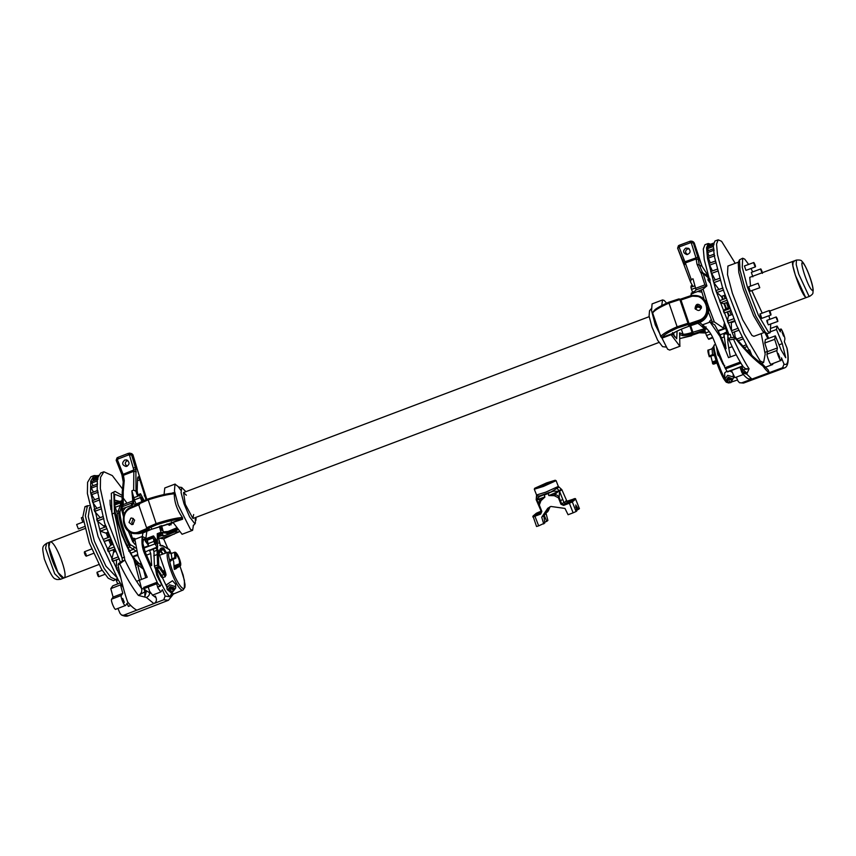 <?xml version="1.0" encoding="UTF-8"?>
<svg xmlns="http://www.w3.org/2000/svg" width="856" height="856" viewBox="0 0 856 856"><rect width="100%" height="100%" fill="white"/><g stroke="black" fill="none" stroke-linecap="round" stroke-linejoin="round"><path stroke-width="1.28" d="M679.75 334.578L682.371 335.552C683.784 335.905 686.897 335.359 691.691 333.936L692.087 332.481C687.443 333.915 684.426 334.461 683.035 334.14L679.557 332.856L679.632 334.086L679.525 333.337M672.655 332.577L671.553 335.274L679.857 346.231L679.632 334.086M677.535 327.987L687.518 324.734L687.989 323.258L676.914 326.864C667.455 331.058 662.095 334.343 660.821 336.708L662.062 338.109L662.223 337.403C663.421 335.145 668.525 332 677.535 327.987L668.697 302.254L668.782 303.195L668.697 302.254L678.808 298.947L668.654 302.254C657.108 307.507 655.161 309.583 655.043 309.658L652.721 312.28M660.811 336.772L652.668 313.071L653.385 311.68L652.668 313.071M666.61 303.174L664.16 300.424L662.565 299.932L661.72 305.549M662.565 299.932L652.079 303.912L651.544 310.685L655.289 324.873L667.584 349.162L669.692 350.093L680.038 346.188M691.776 335.295L705.044 330.801L691.926 335.231M691.616 335.338L680.563 338.43M680.552 338.398L691.68 335.745L692.408 334.578M691.691 333.936L692.675 334.054L693.028 332.599L690.653 325.687M671.553 335.274L672.078 335.477L672.345 333.722L672.046 335.263M704.488 328.715L692.087 332.481L689.85 325.954M699.737 324.627L697.747 323.279M687.518 324.734L688.631 325.152L689.091 323.664L687.989 323.258L679.857 299.579L678.68 299.001L679.857 299.579L668.782 303.195C659.323 307.39 653.963 310.664 652.689 313.039L653.385 311.68M688.631 325.152L698.764 321.717L706.061 315.939L707.933 306.609L707.388 304.436L700.443 296.636L689.925 295.983L690.246 296.839L689.925 295.983L679.792 299.418L680.959 299.985L690.246 296.839C705.494 290.954 714.075 315.918 698.378 320.519L698.945 322.862C705.708 320.026 708.768 314.976 708.115 307.743L706.254 317.084L698.945 322.862L698.624 322.006L698.945 322.862L689.797 325.954L689.487 325.098M660.821 336.708L662.223 337.403L671.896 333.754M679.857 299.579L680.959 299.985L689.091 323.664L698.378 320.519M701.299 306.309C700.583 310.995 698.496 311.712 695.04 308.428C695.757 303.741 697.843 303.035 701.299 306.309L701.428 306.833M651.683 308.278L649.533 310.739L649.083 316.089L651.983 327.056L657.633 340.239L662.555 346.648L666.364 347.119M195.211 519.785L195.703 517.859M179.268 487.417L174.988 484.132L174.453 490.905L178.198 505.094L190.492 529.383L192.6 530.313L193.477 525.06M175.127 484.057L164.78 487.974L164.052 494.522M173.501 492.617L174.282 493.784L172.923 493.163L173.501 492.617L171.938 493.195M182.285 517.473L181.761 518.897C175.715 519.367 167.38 521.315 156.734 524.717L156.124 523.594C167.241 520.009 175.962 517.976 182.285 517.473L182.424 517.484C176.978 509.812 174.26 501.916 174.282 493.784M182.424 517.484L182.638 519.218L181.761 518.897L172.088 522.556L173.757 523.316L182.071 534.272L192.6 530.313M167.059 523.958L169.445 525.338L172.473 522.513M173.212 493.099L172.923 493.163C166.877 493.645 158.542 495.581 147.895 498.984C158.585 495.538 167.038 493.58 173.212 493.099M174.153 493.805C167.829 494.297 159.109 496.341 147.992 499.915L147.895 498.984L139.089 502.825L138.447 504.098L146.579 527.767L156.124 523.594L147.895 498.984L147.992 499.915L138.447 504.098M171.361 521.946L172.291 522.631L151.501 529.318L143.305 532.764L138.544 533.684L143.23 532.785L143.337 531.758L143.23 532.785L151.426 529.329L151.523 528.312M151.426 529.329L173.169 522.695M156.734 524.717L148.131 528.484L146.579 527.767L149.254 528.901L147.681 528.173L139.357 531.683L140.181 532.721L135.494 533.63C122.087 534.155 118.545 511.492 131.268 506.998L138.415 503.991M172.291 522.631L182.638 519.218M129.031 522.481L131.781 524.61L132.905 524.386L134.649 520.116L131.899 517.998L130.775 518.212L129.031 522.481M186.362 495.196L183.548 492.564L185.271 504.291L192.846 518.34L193.67 514.531M171.093 524.835L169.948 523.198L171.136 524.803M185.891 491.686L181.697 487.46L181.076 492.585L184.019 503.831L189.668 517.003L194.59 523.423L195.286 523.423L195.639 517.473M673.94 335.563L673.715 332.888L673.94 335.563M544.577 522.181L546.791 521.347L544.587 516.2L543.496 516.403L544.587 516.2M546.791 521.347L547.883 520.427L545.914 512.84M544.266 514.563L544.48 515.697M538.681 525.841L536.541 526.494L532.999 516.072L536.327 513.268L538.734 512.166L539.087 512.723L538.734 512.177L540.725 511.417L536.519 513.151L533.192 515.965L540.532 513.332L540.682 514.06L534.925 516.232L538.681 525.841L544.812 523.016L543.656 514.616M544.255 514.488L547.883 508.164M549.798 506.913L547.583 511.406L544.919 513.461M547.487 511.76L546.567 512.541M575.692 506.816L577.169 509.941L579.394 508.71L575.639 499.112L572.311 501.926L576.067 511.524L573.124 512.83L569.358 503.232L563.601 505.404L563.451 504.676L571.423 501.52L574.75 498.716L566.49 501.359M578.57 509.416L575.724 504.997L576.901 510.818L576.067 511.524M543.721 523.936L541.73 517.217L547.744 508.282L550.857 506.452L564.971 508.432L568.084 514.734L573.124 512.83M558.765 487.203L552.527 491.077L558.701 491.376L552.527 491.077L548.161 493.548L548.931 495.517L554.142 494.95L558.347 491.547L548.835 495.56L548.086 493.516L544.17 495.11L544.919 497.036L540.981 500.685L539.323 505.019L541.837 511.417L540.682 514.06M548.322 510.786L550.044 506.795M543.325 515.269L544.887 513.675M542.554 495.335L539.034 496.63L537.012 499.091L539.751 496.287M537.183 499.54L540.767 500.011L544.812 497.069L537.183 499.54M560.723 489.536L558.133 491.59M563.601 505.404L560.937 504.205L558.433 497.796L554.249 495.678L554.142 494.95C556.453 494.511 558.123 495.346 559.171 497.464L561.686 503.874L563.451 504.676L565.516 503.435C568.01 502.183 568.673 501.627 567.507 501.766L573.178 499.166C574.793 498.406 575.628 498.374 575.671 499.059L574.75 498.716M567.196 501.841L561.846 489.664L558.347 486.422L545.679 492.189L536.552 494.971L536.477 496.084L539.836 495.87L545.978 493.645L539.034 496.63M558.347 486.422L556.1 480.665L543.421 486.433L534.294 489.215L534.69 488.273L543.282 485.705L555.17 480.248L546.61 482.891L534.69 488.273M543.571 485.459L553.404 481.029L546.321 483.137L536.584 487.46L543.571 485.459M568.052 502.825L570.471 501.734L568.052 502.825M570.866 500.46L573.285 499.358L570.866 500.46M539.89 511.845C542.319 511.032 542.094 511.225 539.216 512.412C536.787 513.226 537.012 513.033 539.89 511.845C542.319 511.032 542.094 511.225 539.216 512.412C536.787 513.226 537.012 513.033 539.89 511.845M537.076 514.221C539.505 513.407 539.28 513.589 536.402 514.788C533.973 515.601 534.208 515.408 537.076 514.221C539.505 513.407 539.28 513.589 536.402 514.788C533.973 515.601 534.208 515.408 537.076 514.221M561.322 489.621C562.381 489.504 561.782 490.017 559.514 491.151L559.171 497.464L558.433 497.796M538.638 503.456L536.712 499.765L538.617 504.633M548.086 493.516L549.392 492.361L545.978 493.645L553.736 491.077M558.165 491.002L558.701 491.333M539.109 501.509L538.788 505.179L541.302 511.588L541.837 511.417L540.532 513.332L541.313 511.567L538.809 505.158L539.109 501.509L540.767 500.011L540.981 500.685M536.969 499.551L536.969 499.016M537.793 487.834L536.819 487.492L537.568 488.016M538.36 487.492L537.129 487.289L537.846 487.792M539.226 487.053L537.868 486.882L538.456 487.449M550.643 482.549L550.504 481.81L549.563 482.912L549.081 482.292L547.947 483.48L546.92 483.073L546.385 484.057L545.186 483.726L544.994 484.592L544.02 484.186L543.4 485.234L542.33 484.881L541.891 485.866L538.927 486.369L539.355 486.989M551.671 482.249L551.681 481.447L550.793 482.506M552.409 482.067L552.569 481.211L551.778 482.217M552.837 482.014L553.126 481.115L552.484 482.046M553.329 481.168L552.869 482.014M538.403 487.257L538.189 486.722M539.612 486.871L539.344 486.176M541.067 486.379L540.735 485.555M540.521 486.454L540.254 485.769M542.683 485.791L542.33 484.881M542.126 485.994L541.784 485.106M544.395 485.138L544.02 484.186M543.817 485.363L543.453 484.421M546.139 484.453L545.764 483.501M545.561 484.689L545.186 483.726M547.829 483.768L547.476 482.87M547.284 483.993L546.92 483.073M549.392 483.105L549.081 482.292M548.889 483.319L548.557 482.474M550.333 482.688L550.055 481.96M551.542 482.121L551.317 481.554M567.763 501.894L567.41 501.338L567.763 501.894M544.919 497.036L544.074 495.025M97.445 475.754L94.085 475.551L90.747 481.115L90.565 492.307L100.89 534.262L120.782 577.736M94.085 475.551L90.918 476.781L87.579 482.335L87.398 493.527L98.066 536.445L118.342 580.175L123.221 587.558M86.381 506.613L84.969 506.677L82.839 516.842L89.302 542.865L101.597 569.368L108.231 578.239L113.527 580.71L117.336 578.506M84.947 528.548L49.905 542.062L48.867 546.995L57.994 572.536L63.783 578.046C62.285 578.26 60.348 576.43 57.994 572.536C51.756 562.724 46.138 542.223 49.905 542.062C54.87 538.905 69.497 577.393 63.783 578.046L60.498 579.309C57.545 579.683 55.961 579.566 55.747 578.966C53.35 579.245 49.552 572.589 44.352 559.011C42.03 546.802 41.869 546.77 46.62 543.325L45.582 548.268L54.698 573.798L60.498 579.309M89.281 505.757L87.473 505.714L85.343 515.868L91.806 541.891L104.1 568.405L110.724 577.265L116.031 579.747M89.623 507.405L88.254 516.596L94.363 541.174L105.973 566.212L116.48 577.051M84.477 526.59L78.356 528.944L76.644 524.514L83.524 521.86M86.242 556.143L85.461 555.512C82.444 549.456 86.552 552.741 86.242 556.143L85.461 555.512M104.903 574.322L98.718 576.709L98.001 576.035C96.482 571.68 96.696 571.369 98.643 575.114M82.818 522.139L81.363 517.794L82.872 517.206M122.889 489.429L112.297 475.572L103.865 471.784L100.698 473.004L97.349 478.568L97.177 489.76L104.689 523.316L120.589 562.724M141.636 565.998L141.604 564.286M98.269 492.147L91.656 494.693L91.196 492.96L97.809 490.402M91.656 494.693L94.727 499.722M104.015 525.862L104.432 527.285M106.23 532.913L107.899 537.643M108.83 540.104L110.873 545.176M112.906 549.809L113.934 552.002M135.997 563.055L136.19 565.153M136.297 567.25L136.286 568.523M115.196 551.521L114.169 549.317M112.147 544.684L110.092 539.612M109.161 537.151L107.492 532.432M105.695 526.793L105.277 525.37M91.357 486.989C90.757 486.262 90.747 486.636 91.325 488.134L93.454 492.082M91.988 482.206C91.335 481.265 91.282 481.543 91.795 483.03L93.069 485.705M93.39 479.082C92.726 477.948 92.609 478.108 93.047 479.563L93.572 480.794M95.53 477.702C94.866 476.418 94.706 476.46 95.048 477.83M116.544 559.824L116.32 568.47L117.186 570.353L118.984 569.657M113.548 552.216L111.783 559.364L112.628 561.343L119.241 558.797M110.413 545.368L107.417 549.573L108.241 551.606L114.843 549.06M110.381 545.368L112.404 544.598L110.381 545.368M109.975 536.84L103.351 539.387L104.143 541.452L108.305 540.307M106.347 526.568L99.745 529.115L106.294 526.568M99.745 529.115L100.43 531.169L105.769 533.074M103.276 516.521L96.664 519.078L103.159 516.489M96.664 519.078L97.231 521.058L103.597 525.937M101.265 508.871L94.663 511.417L94.042 509.459L100.655 506.913M94.663 511.417L100.184 517.634M99.392 499.99L92.78 502.536L92.245 500.674L98.847 498.128M92.78 502.536L96.942 508.346M103.865 471.784L100.527 477.348L100.345 488.53L107.235 520.106L122.066 558.037M110.028 500.15L110.189 504.655L114.094 523.123M171.821 553.318L170.28 552.88C168.386 552.537 168.097 554.752 169.413 559.546L170.119 561.59L170.954 559.482L174.849 557.609L174.528 552.28C177.171 550.879 182.82 565.484 179.921 566.255L176.593 567.335L174.346 569.443L174.1 567.742L176.111 566.212L179.621 564.864L179.493 566.223M172.773 559.343L173.682 561.59L174.1 567.742M152.55 595.059L149.565 591.271L148.227 587.002M156.637 583.76L157.975 588.029L160.81 591.945L162.426 589.741L165.122 596.065L169.948 596.75L171.66 593.326L173.854 593.625L173.361 594.064L183.141 589.987C177.695 593.144 162.533 552.655 168.514 552.077L159.441 555.309M156.391 569.047L157.804 577.607M130.754 605.46L128.368 606.38L127.084 603.373L125.618 605.449C124.634 607.3 120.129 596.728 121.349 595.423L122.804 593.347L120.503 584.894L120.942 584.263M125.618 605.449L115.913 609.194C114.918 611.045 110.413 600.473 111.633 599.168L113.088 597.092L122.804 593.347M121.584 615.068L128.389 615.732C126.923 616.545 124.655 616.32 121.584 615.068L120.065 613.442L117.946 608.477M128.389 615.732L168.439 600.291L163.774 599.756L154.294 603.405M136.821 610.146L123.724 615.197M163.774 599.756L165.122 596.065M155.3 595.99L156.017 597.702C156.958 600.334 156.241 602.303 153.877 603.598L146.429 597.488L138.383 595.412C141.24 593.904 142.31 591.592 141.572 588.468C136.157 581.299 130.594 571.829 124.89 560.07L114.501 513.012L113.827 492.35L115.036 491.355L122.066 495.389M166.899 588.19L166.824 584.541L172.484 580.753L175.641 584.252L175.715 588.019L175.309 586.553L169.467 584.808L166.899 588.19L167.305 589.645L169.616 591.475M113.088 597.092L110.799 588.639L112.757 585.836L120.118 583M117.754 583.91L116.373 580.668L117.593 578.934M110.799 588.639L120.503 584.894M116.373 580.668L118.214 579.961M124.313 602.378L122.718 598.44L124.313 602.378M173.083 594.214L169.948 596.75C165.411 592.47 161.056 584.22 156.883 572.011L158.478 571.99M179.696 565.26C184.436 566.191 171.393 541.987 175.844 558.133L176.015 554.356L176.529 554.528L179.193 559.471L179.642 563.708L174.132 565.837M179.642 563.708L179.621 564.864M174.528 552.28L171.221 553.543L171.938 558.733M174.849 557.609L175.844 558.133L171.093 560.209L170.954 559.482L169.413 559.546C171.018 571.712 182.039 592.534 184.361 587.805L184.425 580.422L180.573 567.849L179.921 566.265L176.133 568.213L176.165 567.539M170.28 552.88L170.676 553.618M173.126 591.41L175.715 588.019M170.836 590.597L170.376 592.234L172.398 592.202L170.836 590.597M174.207 589.067L173.961 587.794L170.109 586.638L168.45 589.174M173.265 591.207L173.971 588.414L170.119 587.259L168.429 589.484L169.467 591.282M172.677 589.035L170.74 588.361L169.98 589.078M172.463 588.907L170.184 588.96M172.398 592.202L173.297 589.677L170.462 588.832L169.413 591.175L170.376 592.234M171.093 560.209L170.954 559.482M115.036 491.355L111.323 493.313L111.997 513.985L122.076 558.091L122.397 561.033L118.62 563.515L118.47 564.735L124.89 560.081L122.387 561.044M118.246 564.179L118.62 563.515L118.246 564.179M153.877 603.598L136.853 610.168C134.199 608.884 131.15 606.198 127.726 602.132L127.672 602.035C124.462 593.176 121.274 580.957 118.096 565.388L118.47 564.735L118.096 565.388M144.043 589.035L146.526 590.908L144.846 596.675L144.878 591.806L144.043 589.035L141.572 588.468L133.964 559.781L132.477 556.764L134.253 559.985L122.055 535.567L114.34 509.416L114.618 494.201L122.75 497.411L126.742 502.814M144.076 569.957L141.55 565.902L132.83 557.299C123.35 542.415 114.116 514.563 114.126 503.959L114.683 500.161L120.386 501.53M141.047 563.002L140.106 564.372M145.713 577.789L143.455 569.251L137.367 564.468L134.253 559.985M119.851 564.2C126.217 577.308 132.402 587.719 138.383 595.412L146.526 590.908L150.549 593.283M141.497 579.416L137.602 564.703L138.233 563.205M137.367 564.468L137.559 562.895M146.429 597.488C148.784 596.311 149.821 594.556 149.532 592.202M158.841 538.028L163.646 538.873L167.776 548.332M143.819 548.14L154.915 543.892L157.044 547.123L149.982 550.001M149.361 550.087L145.167 552.002M146.526 555.137L150.72 553.522L149.522 550.322M150.72 553.522L151.683 565.078L151.084 565.313M130.658 532.475L132.327 538.071L134.948 538.531L134.874 539.334L142.289 536.477L143.209 540.757L142.888 543.432L145.306 552.334L150.485 564.211C151.277 565.805 151.673 566.094 151.683 565.078L151.576 565.688M155.578 568.855L155.043 567.988L158.189 566.768L158.724 567.635L155.578 568.855L156.712 575.104L161.41 584.113L160.254 586.167L157.665 583.364L144.568 553.661C142.171 548.075 141.411 542.351 142.289 536.477L142.941 532.913M160.254 586.167L157.525 586.895M154.412 566.255L153.941 551.457L157.087 550.248L157.568 565.035L154.412 566.255L155.043 567.988M152.999 549.167L153.941 551.457M153.577 535.942L152.978 536.883L153.577 535.942L157.333 541.356L157.665 547.038L157.044 547.123L157.665 547.038M153.267 537.91L153.941 541.377L148.035 543.656L147.36 540.19L153.267 537.91L152.978 536.883L146.922 539.216M154.915 543.892L153.941 541.377M154.572 540.885L154.626 538.82L156.284 541.923L156.445 544.042L154.572 540.885M157.515 544.33L157.258 533.705L161.003 532.261L163.442 532.721L159.698 534.165L160.072 535.246L158.531 534.968L159.248 542.255L160.928 545.882L163.1 546.085L169.649 549.852L169.884 552.002M161.613 525.595L163.517 532.721L160.928 533.695L161.591 535.567L159.569 536.359L160.072 535.246M161.003 532.261L159.366 526.344M160.714 525.894L161.934 530.42L159.794 526.205M132.808 506.356L131.578 505.308L125.704 507.576L122.986 510.861L124.302 514.189M144.129 500.621L140.523 493.762L138.233 494.64L140.459 493.816L139.828 495.389L137.859 496.148L138.362 494.768L136.703 493.826L135.986 491.312L135.89 469.473L133.846 469.944L133.643 490.103L135.986 491.312M137.859 496.148L133.9 497.743L134.413 499.893L140.331 497.614L139.828 495.389M140.331 497.614L142 501.68M142.492 501.338L141.454 497.133L143.498 500.888M136.596 581.31L147.232 577.201L138.062 556.165L134.874 539.334M174.175 533.919L163.646 538.873M135.59 555.983L137.805 555.565M157.258 533.705L159.698 534.165M172.773 534.508L174.431 534.048M135.013 544.416L132.669 541.645L134.274 540.842L132.327 538.071M133.279 540.297L134.906 539.483M142.289 536.477L145.873 538.285L143.423 539.462L146.087 540.81L145.338 541.195L148.644 545.7L143.669 547.615M148.035 543.656L148.644 545.7M115.378 503.489L114.597 505.115L117.293 513.45C116.758 519.078 122.151 536.423 127.244 545.433L128.357 549.252M121.616 501.381L118.374 510.797L116.769 511.406M134.413 499.893L136.393 504.847M135.537 548.065L134.21 546.866L133.44 549.285L136.093 551.136L136.746 550.29M147.36 540.19L145.873 538.274L146.847 531.276M133.622 503.735L133.729 497.39L131.877 490.788L132.937 502.633L132.412 503.563L133.204 503.275L133.258 503.874M144.91 538.756L146.087 540.81M133.204 503.275L131.428 504.537L133.964 503.617L131.578 505.308M148.516 545.582L145.916 540.896M125.704 507.576L121.413 508.871L122.312 506.72L132.937 502.633M123.499 516.724L121.413 508.871M132.669 541.645L128.304 530.988M122.44 507.073L123.232 504.612L123.211 491.579L122.226 492.938L122.312 506.72M134.21 546.866L130.208 544.598C124.997 535.364 119.466 517.591 120.011 511.824L122.023 503.521L122.226 492.938M122.986 510.861L122.44 508.742M135.655 505.158L133.964 503.617M137.837 496.223L136.703 493.826M132.552 501.017L123.232 504.612M137.559 480.698L139.838 479.82L146.044 499.776M139.838 479.82L138.126 476.803L137.581 478.087L137.163 490.937L137.763 494.105M127.779 460.442L127.137 460.614C124.655 462.54 124.709 464.391 127.298 466.156M135.89 469.473L131.471 454.483L128.336 453.359L117.914 457.382L128.325 453.359L128.4 454.985L129.438 454.964L133.846 469.944L121.937 474.802L116.17 460.293L121.937 474.802M124.719 460.014C121.595 463.021 122.076 465.183 126.164 466.509C129.78 464.648 129.962 462.454 126.72 459.918L124.719 460.014M131.877 490.788L133.643 490.103M158.702 579.673L159.355 579.416M159.847 538.21L170.665 535.396L179.129 531.833L174.464 532.004L169.124 534.251L163.218 535.867L161.591 535.567M167.155 534.326L166.727 533.095M163.218 535.867L162.298 533.192M169.124 534.251L168.75 533.17M177.353 529.992L174.464 532.004M145.178 495.688L146.783 499.455M130.818 453.541L133.033 454.9L131.663 453.562L128.336 453.359M133.236 467.825L136.832 467.761L133.001 454.953M145.317 496.116L144.386 495.999M129.438 454.964L132.98 454.878L137.356 469.751M137.848 471.292L145.231 495.892L144.268 495.635M123.211 491.579L124.248 480.612L123.457 475.294L117.358 459.619L116.234 460.325M123.403 490.424L122.451 491.44M124.248 480.612L123.403 482.399M136.318 471.881L133.985 471.228L123.457 475.294L122.611 477.092M117.358 459.619L118.192 458.934L117.935 457.382L117.005 457.885L117.978 457.382M117.293 513.45L118.888 512.83C118.353 518.458 123.756 535.803 128.839 544.812L130.208 544.598L129.641 547.027L133.44 549.285L128.71 551.103M120.011 511.824L118.374 510.797L118.888 512.83L120.011 511.824M121.573 506.26L119.829 505.522L115.1 507.351M133.386 518.469L131.749 522.513L133.204 524.236M163.817 570.567L163.988 571.797C164.973 574.066 165.326 574.28 165.048 572.429M159.516 550.686L160.693 550.654L159.665 550.59M160.104 550.825L160.971 551.499M161.11 551.724L162.544 554.196L160.254 550.9L163.442 549.595L165.518 553.147M727.514 371.921L741.874 366.603L727.247 371.665L724.936 367.748L713.305 338.815C711.004 333.198 707.398 328.554 702.466 324.863L699.759 322.573M727.547 371.868L741.778 366.282M708.747 338.869L712.641 337.275M710.833 333.936L706.521 335.531L708.329 338.869M706.521 335.531L705.579 332.995L699.224 332.77M706.628 328.897L704.745 329.592L705.579 332.995L709.271 331.625M704.745 329.592L704.734 327.741L704.435 328.576L706.082 327.966M691.402 295.566L691.766 293.694L697.768 291.479L701.909 292.174L704.167 299.643L706.981 301.986L709.207 308.46L708.447 312.119L711.261 319.384L709.485 321.492L710.041 322.059L702.466 324.863L703.258 327.73L706.093 326.917M695.265 288.023L691.52 289.403L693.103 293.501M691.52 289.403L690.931 287.209L692.943 286.46M692.429 285.315L691.188 285.776L690.931 287.209M723.941 334.621L726.038 348.734M725.653 348.306L726.048 348.167C726.145 349.13 725.845 348.809 725.139 347.194L720.303 335.188L719.95 336.365L728.499 357.637L736.235 354.769M727.868 335.745L727.868 342.518L730.286 356.973M751.889 355.411L749.631 349.815M747.181 350.725L748.561 350.211M710.041 322.059L719.95 336.365M714.707 324.724L720.303 335.188M714.653 324.948L709.485 321.492M725.567 327.709L725.738 328.404L723.577 328.137L714.332 321.931L710.234 322.156M712.149 321.631L711.261 319.384M694.815 285.84L692.943 286.535L690.471 281.859L691.209 279.484L684.928 261.765L697.875 257.239L699.266 264.868L702.466 272.347L709.956 279.024M725.77 328.404L718.377 331.101M723.876 335.98L724.829 332.77L726.808 332.032M691.209 279.484L693.018 278.81L696.046 289.916L693.97 292.035M693.788 291.522L694.098 291.992L691.348 293.062L691.766 293.694M706.981 301.986L703.076 289.146L706.885 285.904L696.046 289.916M697.768 291.479L703.076 289.146M714.332 321.931L709.207 308.46M723.577 328.137L724.283 323.6M709.827 282.598L707.966 280.051L708.19 278.254L708.682 278.575M709.271 278.521L703.161 273.492L706.885 285.904L704.873 284.898L701.139 273.267L703.161 273.492L702.466 272.347L700.615 272.379L697.019 264.236L701.995 266.216M701.909 292.174L701.31 290.077M690.846 295.695L691.348 293.062M703.258 327.73L698.079 323.172M701.353 308.235L697.619 306.897L695.436 309.219M695.35 288.419L704.873 284.898M690.471 281.859L677.62 248.154L678.466 245.693L679.386 245.223M687.614 254.5C684.971 252.723 684.928 250.872 687.486 248.946L689.262 248.871M707.837 275.247L702.027 266.312L699.438 259.261M697.019 264.236L695.949 257.699L691.252 242.826L690.171 242.858L689.979 241.285L692.258 241.253L693.189 242.376L697.875 257.239M685.774 248.079L688.62 248.358C691.049 251.343 690.439 253.419 686.801 254.596C682.96 252.98 682.617 250.808 685.774 248.079M708.03 275.696L704.135 273.663L704.959 274.723M701.867 331.871L705.216 331.497M678.915 247.395L677.642 248.165L678.508 245.693L684.928 261.765L683.655 262.557L677.62 248.154M694.27 242.986L693.328 241.809L694.28 242.954L691.252 242.826M698.892 257.656L694.248 242.933L702.038 266.259L707.826 275.236M684.5 264.814L685.453 262.92L696.217 258.94L698.453 259.561M690.171 242.858L679.739 246.721L679.322 245.223L690.011 241.285L691.017 241.082L691.017 242.687M724.09 324.039L724.658 324.51M695.115 308.62L697.319 305.421L701.471 307.507M727.461 302.286L729.344 307.432L725.546 308.834L723.406 310.974L724.197 313.029L730.938 310.535L724.187 313.039M735.229 263.327L721.587 241.317L718.205 239.808L714.963 241.007L713.294 245.287L714.257 255.933L722.764 288.472L736.524 325.291L751.375 354.93M718.205 239.808L716.536 244.088L717.489 254.735L726.006 287.274L744.025 333.68L760.224 361.05L763.606 362.548L765.168 354.117L761.23 333.615M748.647 264.408L744.731 259.133L742.676 258.223L742.248 267.265L747.406 287.006L758.341 315.136L768.164 331.732L770.207 332.642L770.721 324.06M769.79 319.341L768.934 315.725M752.713 271.898L751.022 268.591M761.562 317.747L761.444 318.4C759.251 315.051 759.871 311.638 761.562 317.747M755.356 266.89L745.951 270.368L744.42 265.97L753.826 262.492L754.532 265.371C752.05 258.512 756.351 266.526 755.356 266.89L754.532 265.371M752.852 276.809L751.322 272.411L760.727 268.934L760.738 269.64C760.139 266.441 763.295 274.102 762.257 273.332L760.738 269.64M777.751 321.353C776.028 317.555 775.825 316.624 777.173 318.539L777.879 321.407L768.346 324.841C766.612 321.043 766.42 320.101 767.768 322.017M759.775 287.734L750.241 291.168L748.722 286.76L758.127 283.283L759.775 287.734L758.127 283.283M794.058 261.765L793.063 261.326L749.76 277.344L750.519 286.097M751.846 290.676L762.215 313.146M793.063 261.326L792.849 265.724L795.363 275.311L805.442 297.053L806.438 297.503L805.442 297.053C800.948 293.458 789.746 261.765 793.063 261.326L796.412 260.085L796.208 264.483L798.712 274.07L808.802 295.812L809.797 296.262C814.152 293.234 812.537 293.533 813.2 290.12C812.826 285.519 810.91 279.088 807.476 270.838C805.089 265.499 803.249 262.343 801.954 261.38C801.633 260.256 799.782 259.828 796.412 260.085M742.676 258.223L739.477 259.871L740.055 270.164L744.859 287.948L755.784 316.078L765.606 332.674L767.65 333.583L770.207 332.642M739.477 259.871L738.236 262.653L738.782 272.379L743.308 289.168L753.633 315.746L762.91 331.411L766.708 333.476M738.846 261.99L727.9 266.045L727.493 274.583L732.372 293.223L742.687 319.791L751.964 335.466L753.901 336.322L764.847 332.278M770.849 314.912C768.656 311.573 769.277 308.16 770.967 314.27L770.849 314.912C768.656 311.573 769.277 308.16 770.967 314.27L770.849 314.912M766.826 320.433L776.232 316.955L777.173 318.539M710.651 244.228L708.212 243.511L706.553 247.78L707.505 258.426L716.012 290.976L734.095 337.489M722.946 287.969L716.194 290.462L716.911 292.506L721.287 296.476M719.939 278.168L713.187 280.661L713.851 282.651L719.04 289.585M715.573 260.962L708.822 263.455L712.427 270.935M707.452 251.685L709.003 256.051M708.672 246.057C708.083 244.816 707.998 244.891 708.426 246.303L708.608 246.785M734.448 331.871L735.208 337.221M728.392 315.918L727.386 321.096L728.199 323.076L734.951 320.583M734.93 320.625L728.199 323.076M726.391 298.177L719.639 300.67L720.388 302.735L723.652 303.687L727.482 302.275L723.652 303.687M725.556 308.834L729.376 307.422M731.302 322.669L731.473 330.726L732.265 332.684L739.017 330.191M707.709 248.005C707.142 246.935 707.11 247.127 707.602 248.604L708.426 250.626M707.901 256.982L710.341 262.899M717.456 269.073L710.705 271.577L715.263 279.901M721.565 296.422L722.614 299.568M723.994 303.57L725.877 308.716M727.129 311.948L728.659 315.789M708.212 243.511L704.98 244.709L703.311 248.978L704.263 259.625L712.78 292.164L729.066 334.76M743.318 374.468L742.612 373.601M731.431 370.466L734.865 377.656L743.447 374.479M779.217 329.849L780.779 329.271C781.025 327.056 785.316 337.51 784.856 339.179L784.385 341.737L786.964 347.985C788.943 360.558 787.969 365.929 784.032 364.11L781.464 357.862L781.004 360.419C780.758 362.634 776.467 352.18 776.927 350.511L777.398 347.953L767.479 351.623L764.772 342.999L765.403 339.543L775.322 335.873L781.132 350.008L785.744 357.733L782.288 343.652L776.467 329.517L777.098 326.061L780.319 331.839L780.907 329.057L779.131 329.71M771.085 364.089C770.839 366.304 766.548 355.85 767.008 354.181L767.479 351.623M781.004 360.419L770.956 364.303M772.465 363.747L772.765 364.495L765.114 367.331M736.363 377.1L738.022 381.134L739.52 382.739L741.681 382.867L782.587 367.738L784.438 367.952L743.532 383.081L741.681 382.867M784.032 364.11L782.587 367.738M784.438 367.952C783.786 367.845 790.773 368.487 787.156 348.66L786.964 347.985M764.997 352.34L767.415 351.442M726.894 371.097L724.647 372.949L724.872 379.197L727.632 375.313L733.303 376.961L733.56 377.753L731.72 381.188L732.233 379.101M731.987 372.178L729.943 371.023M777.398 347.953L774.691 339.329L775.322 335.873M783.604 336.151L782.074 332.224L783.604 336.151M779.752 357.391L778.222 353.464L779.752 357.391M774.691 339.329L764.772 342.999M776.467 329.517L770.999 331.54M768.667 338.334L766.666 333.455M777.098 326.061L771.203 328.233M714.995 356.171L713.626 354.705L714.257 354.117L713.23 347.022L711.807 348.852L708.543 350.061L709.271 356.77L712.888 355.315L712.513 354.705L709.538 355.807L709.303 356.642M710.876 356.182L712.331 361.97L716.098 360.579M712.331 361.97L712.62 363.629L713.583 364.11L716.889 362.912M712.149 349.419L712.513 354.705L713.626 354.705M726.573 380.043L727.728 381.851L724.872 379.197M729.376 381.273L730.992 382.557L728.863 382.921L729.376 381.273M726.477 379.711L728.306 377.154L732.201 378.759M726.594 380.385L728.413 377.828L732.319 379.433M728.039 379.925L728.938 378.887L730.799 379.465M728.146 379.861L728.98 379.112L731.045 379.625L731.613 380.246L730.992 382.557M728.863 382.921L727.643 381.712L727.857 380.15L731.045 379.625M712.62 363.629L713.744 364.121L716.9 362.955M712.888 355.315L712.513 354.705M724.636 324.445L727.728 335.252L730.286 334.3L731.003 337.585M727.728 335.252L728.403 338.366C728.841 339.789 730.532 340.035 733.485 339.104L735.678 338.773C745.715 351.142 754.746 360.173 762.771 365.887L762.632 364.271C754.692 358.835 745.672 349.89 735.561 337.435L734.78 337.243L734.897 338.58M731.11 337.745L734.78 337.243M764.89 332.62L767.853 338.634M762.846 365.951C765.435 369.61 767.586 371.846 769.287 372.66L768.185 369.974L762.696 364.335M767.565 337.521L768.313 338.462M768.025 337.371L765.596 332.952M769.287 372.66L751.91 379.09L746.721 374.093L749.086 368.797L745.619 368.776L743.115 366.71M743.126 366.732C738.675 359.852 733.795 350.521 728.499 338.741L730.96 337.425M746.721 374.093L742.098 372.949C744.602 376.137 746.7 378.106 748.401 378.855L751.91 379.09M733.485 339.104C739.242 351.88 744.442 361.778 749.086 368.797L742.901 369.642L741.949 366.839L742.494 365.416M741.949 366.839L741.553 369.717C742.548 371.857 744.249 372.916 746.678 372.916L742.901 369.642L741.553 369.717L741.499 371.772M662.062 338.109L671.425 334.578M692.675 334.054L704.83 329.935M681.333 329.196L683.035 334.14L682.371 335.552M672.613 333.551L676.7 338.762L677.096 331.112M698.945 322.873L689.797 325.976C681.997 328.683 676.101 331.304 672.099 333.829M195.778 518.34L195.981 520.277M171.35 531.533L171.232 532.55L177.47 529.928L171.307 532.539L167.862 533.202L171.232 532.55L171.35 531.533M176.946 529.115L168.889 532.507L171.232 532.55M163.592 531.865L168.076 531.469L168.889 532.507L163.293 532.807L166.76 533.181M168.076 531.469L176.282 528.013M139.293 502.75L147.895 498.984M139.549 504.505L131.225 508.015L131.343 506.987L138.426 504.002M139.357 531.683C125.725 538.167 117.144 513.193 131.225 508.015L131.343 506.987M149.254 528.901L140.181 532.721L143.23 532.785M544.288 515.055L545.893 513.696M552.773 491.376L549.552 492.692M554.249 495.678L548.835 495.56M540.532 513.332L540.521 512.263M541.73 517.217L543.335 515.858M557.16 488.551L559.514 491.151L563.965 502.515C566.233 501.381 566.843 500.867 565.773 500.985M560.937 504.205L563.965 502.515L565.516 503.435M536.915 496.202L536.188 499.722L541.12 511.128M560.509 500.878L562.66 499.305M540.436 512.915L541.163 511.128M575.607 499.048L579.426 508.667M571.423 501.52L572.311 501.926L569.358 503.232L569.208 502.504M534.775 515.505L534.925 516.232L532.774 516.896M573.52 499.722L573.167 499.166L573.52 499.722M536.519 513.151L536.134 514.039M533.192 515.965L532.807 516.842L533.192 515.965M96.931 485.973L91.325 488.134M97.028 481.019L91.795 483.03M97.509 477.851L93.047 479.563M141.625 564.992L140.983 565.238M118.545 567.614L116.32 568.47M119.294 558.711L112.682 561.258M118.385 556.817L111.783 559.364M115.335 551.521L113.399 552.27M114.875 549.028L108.273 551.585M114.019 547.027L107.417 549.573M110.756 538.905L104.143 541.452M107.032 528.623L100.43 531.169M107.717 532.314L105.684 533.106M103.844 518.511L97.231 521.058M105.32 525.274L103.426 526.012M176.336 567.86L176.368 568.534L174.346 569.443M121.349 595.423L111.633 599.168M162.052 576.901L166.877 587.088M170.719 592.48L171.66 593.326M177.631 555.972L179.739 561.44M176.111 566.212L177.01 567.378M137.367 563.644L134.67 561.322M114.661 502.098L118.663 502.194M119.851 503.189L121.424 504.858M120.407 501.552L122.825 504.323M137.463 564.254L134.264 560.894M114.265 500.931L114.64 500.246L120.279 501.573M121.306 502.633L122.74 504.355M111.997 513.985L114.501 513.012M122.076 558.091L124.58 557.128M152.507 595.145L156.017 597.702M145.306 552.334L144.568 553.661M157.044 582.262L143.626 587.441M147.211 546.824L148.998 546.16M115.228 503.542L121.937 500.931M122.28 500.963L121.006 502.643L114.597 505.115M128.047 547.637L129.641 547.027L128.839 544.812L127.244 545.433M130.497 553.308L136.093 551.136M137.452 554.677L132.412 556.625M139.592 502.611L136.083 503.959M137.334 469.677L137.912 471.453M118.192 458.934L128.4 454.985M159.665 550.89L160.885 551.435M165.465 572.204L159.098 553.885L161.035 549.103L163.079 549.167L159.141 550.686M157.632 587.173L160.104 586.221M143.947 588.66L157.665 583.364M158.531 534.968L158.028 536.081L159.569 536.359M146.825 499.433L136.799 467.815M117.443 459.351L117.09 457.885M129.32 453.156L129.192 454.814M165.443 572.193C166.428 575.724 166.139 576.409 164.566 574.226L160.468 566.95L159.462 566.768L158.713 565.313L158.242 550.665L156.669 546.834M166.546 552.783L163.603 548.054C160.949 547.187 159.419 549.006 159.023 553.511L158.809 555.544L159.376 555.223M163.111 553.993L160.693 550.654M159.302 567.892L165.369 576.666L163.004 577.575L157.333 568.662M164.566 574.226L160.628 575.746L161.431 575.938M158.06 554.945L156.905 554.613L153.748 555.822M156.53 568.47L160.628 575.746M158.713 565.313L157.568 565.035L158.189 566.768L158.927 565.891M159.462 566.768L159.184 567.667M159.173 567.614L159.612 566.726L159.173 567.614L160.468 566.95M163.603 548.054L163.079 549.167L164.202 548.76M156.145 547.947L157.087 550.248L158.242 550.665M158.595 554.517L159.023 553.511L158.595 554.517M169.649 552.89L170.205 551.799M169.691 552.923L170.248 551.831M168.621 549.37L169.649 549.852M162.041 545.582L163.1 546.085M159.826 545.379L160.928 545.882M158.82 543.196L159.248 542.255L158.82 543.196M157.953 536.669L158.403 535.952L157.953 536.669M727.418 334.15L724.476 333.68M724.936 367.748L740.258 362.077M718.12 330.63L724.411 328.297M724.123 336.975L721.426 337.97M720.153 334.792L724.593 333.155M721.009 330.149L725.738 328.404M699.48 259.357L698.881 257.603M679.739 246.721L679.011 247.117M701.139 273.267L700.615 272.379M740.911 363.169L725.481 368.872M684.072 259.743L682.767 260.502M707.923 279.73L710.148 280.094M722.635 363.415L723.502 363.597L722.635 363.415L719.051 355.946M719.682 354.673L718.783 355.005L719.243 355.903L717.884 354.748L718.173 353.271L718.997 352.972M717.617 353.87L716.44 346.605M719.928 356.15L722.025 360.515M717.467 349.184L718.783 355.005L717.884 354.748L718.783 355.005M718.173 353.271L717.67 354.17M719.243 355.903L718.345 355.647M716.911 292.506L723.652 290.013M716.258 290.494L723.01 287.99M721.201 296.508L724.968 295.117M713.851 282.651L720.602 280.158M711.304 273.471L718.056 270.978M709.367 265.253L716.119 262.749M708.072 258.223L714.824 255.73M707.484 252.627L714.225 250.123M707.602 248.604L713.273 246.507M708.426 246.303L713.358 244.474M742.901 346.091L745.758 345.032M736.888 339.072L741.885 337.221M731.473 330.726L738.225 328.233M731.185 322.712L734.865 321.353M727.386 321.096L734.138 318.603M728.328 315.95L732.115 314.537L728.349 315.907M723.406 310.974L730.157 308.481M720.388 302.735L727.14 300.242M719.661 300.67L726.412 298.177M811.745 289.97C807.679 286.685 798.562 258.437 803.099 263.188C807.165 266.462 816.282 294.71 811.745 289.97M714.257 354.117C717.2 366.914 726.851 387.008 727.365 381.401M728.681 347.975L732.18 346.68M767.008 354.181L776.927 350.511M728.852 382.91L726.723 381.509M724.722 378.288C719.051 368.733 711.775 344.358 714.546 344.872L713.23 347.022M735.946 377.25L737.027 378.716M782.288 343.652L779.014 344.861M716.493 361.778L712.513 363.222M716.087 361.895L716.707 363.019M708.351 350.949L709.25 356.706M731.131 314.869L729.569 311.049M728.317 307.818L726.434 302.66M725.064 298.658L724.048 295.502M729.184 315.596L727.632 311.755M726.391 308.524L724.508 303.377M723.127 299.375L722.1 296.23M729.109 315.618L727.557 311.787M726.305 308.556L724.422 303.409M723.053 299.407L722.015 296.251M735.678 338.773L735.561 337.435M762.632 364.271L762.771 365.887M672.345 333.722C676.229 331.272 682.05 328.683 689.797 325.976M708.115 307.743L707.933 306.609C705.237 297.599 699.234 294.047 689.925 295.973L679.921 299.354M680.402 299.365L679.29 298.958M674.721 336.9L672.677 333.508M172.174 522.674L173.415 522.77M147.275 528.441L148.388 528.858M138.544 533.684L135.494 533.63M196.131 518.725L195.692 517.452M181.697 487.46L178.455 487.032L180.851 490.242M193.124 525.884L195.286 523.423M193.296 518.361L658.917 342.475M183.548 492.564L649.18 316.677M544.555 514.328L543.71 515.045M536.552 494.971L534.294 489.215M547.038 512.241L547.872 511.524M556.058 480.633L555.17 480.248M536.477 496.084L536.188 499.722M540.639 511.086L540.425 512.38L541.249 511.867M566.469 501.338L567.41 501.338M134.627 558.101L133.632 558.487M98.825 564.532L63.783 578.046M87.473 505.714L84.969 506.677M93.454 553.383L86.178 556.197M84.466 551.756L91.635 548.996M97.006 572.279L102.164 570.289M97.552 483.982L90.95 486.529M98.098 479.039L91.496 481.596M97.959 476.31L92.823 478.29M98.344 475.412L94.898 476.739M140.694 563.43L139.528 563.879M115.314 551.467L113.452 552.184M109.964 536.84L103.351 539.387M107.728 532.336L105.737 533.106M105.342 525.349L103.533 526.044M49.905 542.062L46.62 543.325M152.4 595.188L160.81 591.945M168.439 600.291L173.458 594.032M183.141 589.987L184.917 587.28L185.035 584.584L183.141 575.082L179.953 566.244M172.056 553.222L168.514 552.077M171.221 553.543L170.622 553.565M168.429 589.484L168.418 588.864M174.239 589.377L174.217 588.757M170.323 561.322L172.388 559.492L175.897 558.133M110.82 509.395L110.681 507.18M141.55 565.902L143.059 567.624M118.235 563.997L118.085 565.206M157.547 547.508L149.864 550.472M115.293 503.489L122.601 500.311M132.701 557.096L137.656 555.191M146.29 538.649L153.32 535.942M157.643 587.205L160.19 586.221M122.183 492.639L123.243 481.992L121.884 474.77M116.17 460.293L117.005 457.885M130.155 453.177L129.267 453.156M155.963 569.219L159.109 567.999L159.248 567.271M169.809 552.955L170.312 551.564L169.37 549.456L162.619 545.582L159.901 545.358L160.468 545.443L157.986 536.081M156.562 568.587L160.661 575.863C161.666 577.522 162.447 578.1 163.004 577.575M712.866 337.778L708.715 339.308M692.418 285.294L691.231 285.733M723.887 334.685L726.958 332.556M705.472 327.377L704.563 327.709M690.974 241.071L693.317 241.809M684.393 264.568L683.634 262.546M689.979 241.285L678.466 245.693M716.386 346.498L717.917 354.844L718.377 355.754L720.228 356.043M719.072 356.021L722.657 363.49C723.684 365.362 724.39 365.983 724.754 365.362M763.606 362.548L760.374 363.747M809.797 296.262L769.79 311.06M761.572 318.453L770.978 314.976M759.925 313.992L769.33 310.514M724.989 295.16L721.255 296.54M714.353 254.072L707.602 256.575M713.829 248.625L707.077 251.118M714.022 244.773L707.27 247.277M713.572 243.147L708.169 245.148M746.657 346.723L744.271 347.6M742.762 339.051L738.257 340.72M734.833 321.257L731.206 322.605M728.734 339.254L727.579 339.682M715.573 344.465L714.546 344.872M731.259 382.097L737.54 379.957M743.532 383.081L739.52 382.739M728.649 382.985L726.241 382.204L724.379 379.764C722.004 376.405 716.451 363.586 713.936 352.875L713.936 352.875M733.56 377.753L733.111 374.992M728.306 379.583L727.857 380.15M712.877 363.961L713.744 364.121M709.26 356.749C707.687 351.623 707.441 349.398 708.543 350.061M709.292 356.77L712.877 355.443L714.921 355.903M740.001 367.299L742.098 372.949"/></g></svg>
